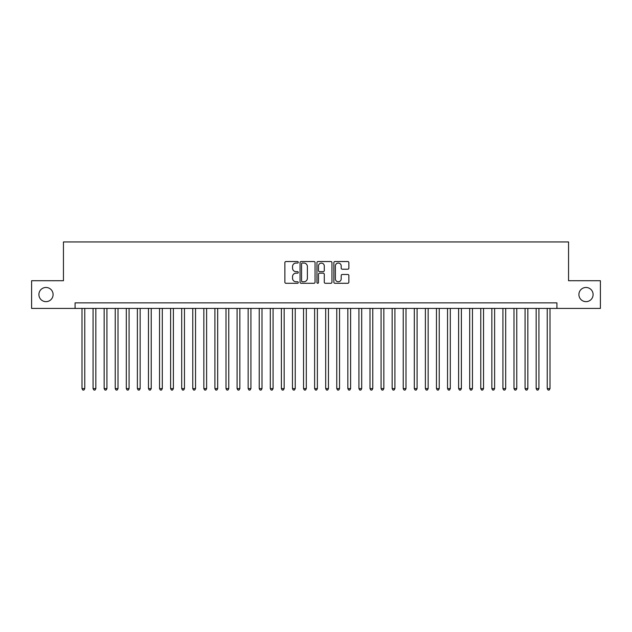 <?xml version="1.0" encoding="UTF-8"?>
<svg xmlns="http://www.w3.org/2000/svg" width="632" height="632" viewBox="0 0 632 632"><rect width="100%" height="100%" fill="white"/><g stroke="black" fill="none" stroke-linecap="round" stroke-linejoin="round"><path stroke-width="0.95" d="M298.28 262.304A0.758 0.758 0 0 0 297.514 261.537L285.964 261.537A1.09 1.09 0 0 0 284.874 262.628L284.874 282.196A1.09 1.09 0 0 0 285.964 283.286L297.514 283.286A0.758 0.758 0 0 0 298.28 282.528A0.758 0.758 0 0 0 297.514 281.761L296.021 281.761A3.476 3.476 0 0 1 292.545 278.285L292.545 276.65A3.476 3.476 0 0 1 296.021 273.174L297.514 273.174A0.758 0.758 0 0 0 298.28 272.416A0.758 0.758 0 0 0 297.514 271.649L296.021 271.649A3.476 3.476 0 0 1 292.545 268.173L292.545 266.538A3.476 3.476 0 0 1 296.021 263.062L297.514 263.062A0.758 0.758 0 0 0 298.28 262.304M578.912 294.567A7.086 7.086 0 0 0 585.998 301.654A7.086 7.086 0 0 0 593.092 294.567A7.086 7.086 0 0 0 585.998 287.473A7.086 7.086 0 0 0 578.912 294.567M38.907 294.567A7.086 7.086 0 0 0 46.002 301.654A7.086 7.086 0 0 0 53.088 294.567A7.086 7.086 0 0 0 46.002 287.473A7.086 7.086 0 0 0 38.907 294.567M347.774 269.208A1.09 1.09 0 0 0 348.864 268.118L348.864 262.628A1.09 1.09 0 0 0 347.774 261.537L334.944 261.537A1.09 1.09 0 0 0 333.862 262.628L333.862 282.196A1.09 1.09 0 0 0 334.944 283.286L347.774 283.286A1.09 1.09 0 0 0 348.864 282.196L348.864 275.568A1.09 1.09 0 0 0 347.774 274.478L342.283 274.478A1.09 1.09 0 0 0 341.201 275.568L341.201 278.854A2.907 2.907 0 0 1 338.286 281.761A2.907 2.907 0 0 1 335.379 278.854L335.379 265.969A2.907 2.907 0 0 1 338.286 263.062A2.907 2.907 0 0 1 341.201 265.969L341.201 268.118A1.09 1.09 0 0 0 342.283 269.208L347.774 269.208M75.074 308.416L31.6 308.416L31.6 280.719L63.445 280.719L63.445 241.953L568.555 241.953L568.555 280.719L600.4 280.719L600.4 308.416L556.926 308.416L556.926 302.87L75.074 302.87L75.074 308.416L556.926 308.416M315.052 262.628A1.09 1.09 0 0 0 313.962 261.537L301.132 261.537A1.09 1.09 0 0 0 300.042 262.628L300.042 282.196A1.09 1.09 0 0 0 301.132 283.286L313.962 283.286A1.09 1.09 0 0 0 315.052 282.196L315.052 262.628M318.038 261.537L330.868 261.537A1.09 1.09 0 0 1 331.958 262.628L331.958 282.196A1.09 1.09 0 0 1 330.868 283.286L325.377 283.286A1.09 1.09 0 0 1 324.287 282.196L324.287 274.264A1.09 1.09 0 0 0 323.205 273.174L319.563 273.174A1.09 1.09 0 0 0 318.473 274.264L318.473 282.528A0.758 0.758 0 0 1 317.714 283.286A0.758 0.758 0 0 1 316.948 282.528L316.948 262.628A1.09 1.09 0 0 1 318.038 261.537M302.325 263.062A0.758 0.758 0 0 0 301.567 263.82L301.567 281.003A0.758 0.758 0 0 0 302.325 281.761L303.905 281.761A3.476 3.476 0 0 0 307.381 278.285L307.381 266.538A3.476 3.476 0 0 0 303.905 263.062L302.325 263.062M324.287 266.025A2.907 2.907 0 0 0 321.38 263.117A2.907 2.907 0 0 0 318.473 266.025L318.473 270.567A1.09 1.09 0 0 0 319.563 271.649L323.205 271.649A1.09 1.09 0 0 0 324.287 270.567L324.287 266.025M82.002 308.416L82.002 388.609L84.767 388.609L84.767 308.416M84.767 388.609L83.938 390.047L82.832 390.047L82.002 388.609M93.078 308.416L93.078 388.609L95.843 388.609L95.843 308.416M95.843 388.609L95.013 390.047L93.907 390.047L93.078 388.609M104.154 308.416L104.154 388.609L106.927 388.609L106.927 308.416M106.927 388.609L106.089 390.047L104.983 390.047L104.154 388.609M115.229 308.416L115.229 388.609L118.002 388.609L118.002 308.416M118.002 388.609L117.173 390.047L116.059 390.047L115.229 388.609M126.305 308.416L126.305 388.609L129.078 388.609L129.078 308.416M129.078 388.609L128.249 390.047L127.135 390.047L126.305 388.609M137.381 308.416L137.381 388.609L140.154 388.609L140.154 308.416M140.154 388.609L139.324 390.047L138.218 390.047L137.381 388.609M148.465 308.416L148.465 388.609L151.23 388.609L151.23 308.416M151.23 388.609L150.4 390.047L149.294 390.047L148.465 388.609M159.541 308.416L159.541 388.609L162.305 388.609L162.305 308.416M162.305 388.609L161.476 390.047L160.37 390.047L159.541 388.609M170.616 308.416L170.616 388.609L173.381 388.609L173.381 308.416M173.381 388.609L172.552 390.047L171.446 390.047L170.616 388.609M181.692 308.416L181.692 388.609L184.465 388.609L184.465 308.416M184.465 388.609L183.628 390.047L182.522 390.047L181.692 388.609M192.768 308.416L192.768 388.609L195.541 388.609L195.541 308.416M195.541 388.609L194.711 390.047L193.597 390.047L192.768 388.609M203.844 308.416L203.844 388.609L206.617 388.609L206.617 308.416M206.617 388.609L205.787 390.047L204.673 390.047L203.844 388.609M214.92 308.416L214.92 388.609L217.692 388.609L217.692 308.416M217.692 388.609L216.863 390.047L215.757 390.047L214.92 388.609M226.003 308.416L226.003 388.609L228.768 388.609L228.768 308.416M228.768 388.609L227.939 390.047L226.833 390.047L226.003 388.609M237.079 308.416L237.079 388.609L239.844 388.609L239.844 308.416M239.844 388.609L239.015 390.047L237.909 390.047L237.079 388.609M248.155 308.416L248.155 388.609L250.92 388.609L250.92 308.416M250.92 388.609L250.09 390.047L248.984 390.047L248.155 388.609M259.231 308.416L259.231 388.609L262.003 388.609L262.003 308.416M262.003 388.609L261.166 390.047L260.06 390.047L259.231 388.609M270.306 308.416L270.306 388.609L273.079 388.609L273.079 308.416M273.079 388.609L272.25 390.047L271.136 390.047L270.306 388.609M281.382 308.416L281.382 388.609L284.155 388.609L284.155 308.416M284.155 388.609L283.326 390.047L282.212 390.047L281.382 388.609M292.458 308.416L292.458 388.609L295.231 388.609L295.231 308.416M295.231 388.609L294.401 390.047L293.295 390.047L292.458 388.609M303.542 308.416L303.542 388.609L306.307 388.609L306.307 308.416M306.307 388.609L305.477 390.047L304.371 390.047L303.542 388.609M314.618 308.416L314.618 388.609L317.382 388.609L317.382 308.416M317.382 388.609L316.553 390.047L315.447 390.047L314.618 388.609M325.693 308.416L325.693 388.609L328.458 388.609L328.458 308.416M328.458 388.609L327.629 390.047L326.523 390.047L325.693 388.609M336.769 308.416L336.769 388.609L339.542 388.609L339.542 308.416M339.542 388.609L338.705 390.047L337.599 390.047L336.769 388.609M347.845 308.416L347.845 388.609L350.618 388.609L350.618 308.416M350.618 388.609L349.788 390.047L348.674 390.047L347.845 388.609M358.921 308.416L358.921 388.609L361.694 388.609L361.694 308.416M361.694 388.609L360.864 390.047L359.75 390.047L358.921 388.609M369.997 308.416L369.997 388.609L372.769 388.609L372.769 308.416M372.769 388.609L371.94 390.047L370.834 390.047L369.997 388.609M381.08 308.416L381.08 388.609L383.845 388.609L383.845 308.416M383.845 388.609L383.016 390.047L381.91 390.047L381.08 388.609M392.156 308.416L392.156 388.609L394.921 388.609L394.921 308.416M394.921 388.609L394.092 390.047L392.986 390.047L392.156 388.609M403.232 308.416L403.232 388.609L405.997 388.609L405.997 308.416M405.997 388.609L405.167 390.047L404.061 390.047L403.232 388.609M414.308 308.416L414.308 388.609L417.081 388.609L417.081 308.416M417.081 388.609L416.243 390.047L415.137 390.047L414.308 388.609M425.383 308.416L425.383 388.609L428.156 388.609L428.156 308.416M428.156 388.609L427.327 390.047L426.213 390.047L425.383 388.609M436.459 308.416L436.459 388.609L439.232 388.609L439.232 308.416M439.232 388.609L438.403 390.047L437.289 390.047L436.459 388.609M447.535 308.416L447.535 388.609L450.308 388.609L450.308 308.416M450.308 388.609L449.478 390.047L448.372 390.047L447.535 388.609M458.619 308.416L458.619 388.609L461.384 388.609L461.384 308.416M461.384 388.609L460.554 390.047L459.448 390.047L458.619 388.609M469.695 308.416L469.695 388.609L472.459 388.609L472.459 308.416M472.459 388.609L471.63 390.047L470.524 390.047L469.695 388.609M480.77 308.416L480.77 388.609L483.535 388.609L483.535 308.416M483.535 388.609L482.706 390.047L481.6 390.047L480.77 388.609M491.846 308.416L491.846 388.609L494.619 388.609L494.619 308.416M494.619 388.609L493.782 390.047L492.676 390.047L491.846 388.609M502.922 308.416L502.922 388.609L505.695 388.609L505.695 308.416M505.695 388.609L504.865 390.047L503.751 390.047L502.922 388.609M513.998 308.416L513.998 388.609L516.771 388.609L516.771 308.416M516.771 388.609L515.941 390.047L514.827 390.047L513.998 388.609M525.073 308.416L525.073 388.609L527.846 388.609L527.846 308.416M527.846 388.609L527.017 390.047L525.911 390.047L525.073 388.609M536.157 308.416L536.157 388.609L538.922 388.609L538.922 308.416M538.922 388.609L538.093 390.047L536.987 390.047L536.157 388.609M547.233 308.416L547.233 388.609L549.998 388.609L549.998 308.416M549.998 388.609L549.168 390.047L548.062 390.047L547.233 388.609"/></g></svg>
